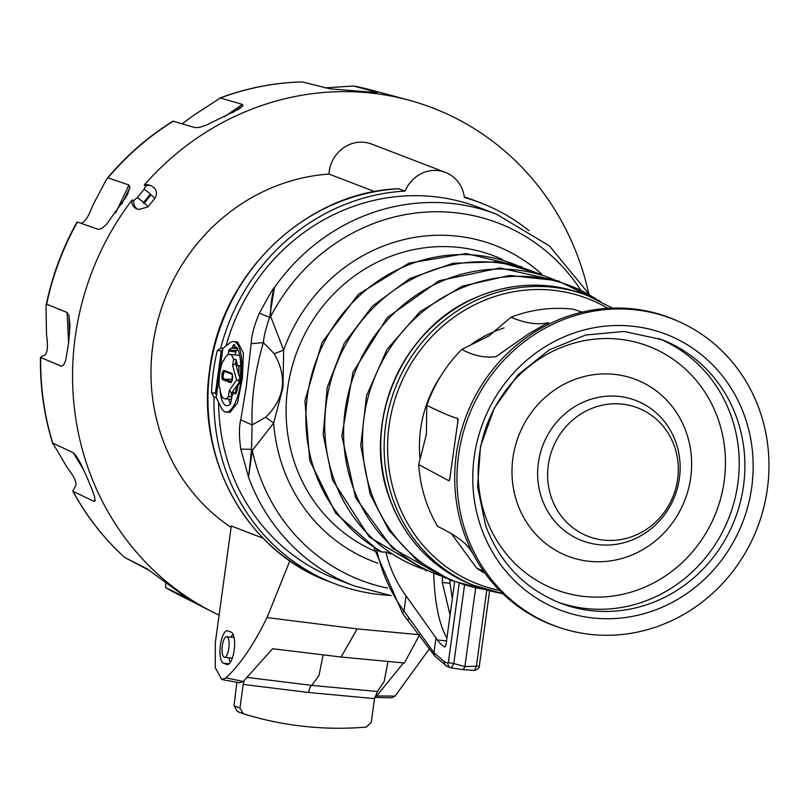<?xml version="1.0" encoding="UTF-8"?>
<svg xmlns="http://www.w3.org/2000/svg" width="809" height="809" viewBox="0 0 809 809"><rect width="100%" height="100%" fill="white"/><g stroke="black" fill="none" stroke-linecap="round" stroke-linejoin="round"><path stroke-width="1.21" d="M225.994 412.054A35.444 11.589 -83.8 0 1 221.12 407.514L216.165 397.361L222.869 348.366L229.968 342.844A35.444 11.589 -83.8 0 1 233.629 341.58L237.613 342.015L243.428 353.058L242.387 378.177L237.533 402.831L229.989 412.479L225.994 412.054A35.444 11.589 -83.8 0 0 241.335 378.066A35.444 11.589 -83.8 0 0 233.629 341.58M216.458 395.237L215.447 393.174L221.241 350.873L222.687 349.761M216.165 397.361L214.001 397.128A203.919 191.976 111 0 0 334.4 583.572A203.919 191.976 111 0 0 389.058 595.323M215.447 393.174L211.523 392.749L214.001 397.128M589.073 294.072L549.503 245.956L496.605 214.254L478.857 207.438A199.004 187.354 111 0 0 341.499 211.058A199.004 187.354 111 0 0 226.095 345.858M529.096 230.707A203.919 191.976 111 0 0 480.617 202.857A203.919 191.976 111 0 0 464.386 197.487A32.714 30.803 111 0 0 445.314 172.357A32.714 30.803 111 0 0 405.137 191.076A203.919 191.976 111 0 0 220.705 348.133L222.869 348.366M218.622 402.397A199.004 187.354 111 0 0 336.16 578.991L353.907 585.807L391.303 595.677M240.799 449.116C238.968 436.627 238.958 426.869 240.748 419.841L246.158 387.622L251.184 343.683L263.35 342.622C263.896 336.342 265.989 327.938 269.63 317.411L274.322 287.943C271.733 295.416 270.519 304.932 270.681 316.511L283.666 350.085L282.988 387.521L273.664 423.046L265.554 417.292C284.768 398.604 287.67 377.409 274.261 353.725L263.35 342.622C255.017 370.866 251.255 398.291 252.074 424.917L251.548 449.349L240.799 449.116L248.535 477.209A199.004 187.354 111 0 0 353.907 585.807M251.184 343.683C251.498 335.361 254.238 325.198 259.426 313.184C268.457 296.357 273.493 287.761 274.534 287.407L274.322 287.943M377.864 563.175A169.374 159.464 111 0 1 283.332 468.441A169.374 159.464 111 0 1 273.664 423.046L252.327 450.492L248.535 477.209L251.548 449.349L252.327 450.492A191.359 180.154 -69 0 0 387.42 588.092M265.554 417.292L252.074 424.917L240.748 419.841M580.366 289.47A191.359 180.154 -69 0 0 366.133 226.55A191.359 180.154 -69 0 0 270.681 316.511L269.63 317.411L259.426 313.184M274.261 353.725L283.666 350.085A169.374 159.464 111 0 1 377.783 248.343A169.374 159.464 111 0 1 542.141 274.524M517.254 265.534A158.604 149.321 -69 0 0 353.149 301.878A158.604 149.321 -69 0 0 315.358 472.921A158.604 149.321 111 0 0 382.364 552.092L379.087 551.253L335.674 513.219L309.716 460.473L304.922 400.688L321.962 342.51L358.357 294.345L408.858 263.168L466.176 253.53L521.987 266.879M390.666 554.044L385.863 551.95C389.827 568.312 396.562 582.965 406.078 595.92L404.004 611.048L433.958 652.671L435.98 637.947L406.078 595.92M382.364 552.092L385.863 551.95M475.601 588.305L464.882 666.576L479.312 666.06L489.627 590.712M486.765 590.287L476.4 665.999L474.559 670.439L463.274 669.65L464.882 666.576L453.788 663.552L448.348 662.581L448.034 663.188A4.358 4.106 111 0 0 451.341 667.91L463.375 669.67L451.341 667.91L453.788 663.552L464.487 585.403M446.528 640.9L437.335 639.99A117.396 38.397 96.2 0 1 435.98 637.947M437.335 639.99A117.386 38.397 -83.8 0 0 444.748 646.957L444.869 646.988M444.99 646.978L446.022 644.611L454.597 581.974M376.529 549.038L377.307 552.537C382.465 574.37 391.364 593.877 404.004 611.048A4.358 1.476 -36.5 0 0 402.751 613.637L374.193 548.33M402.771 613.657A4.358 1.476 -36.5 0 1 402.751 613.637L407.847 620.463L408.778 617.783M434.666 655.846L433.958 652.671L444.515 661.833L448.034 663.188M446.912 638.089A117.285 38.357 96.2 0 1 433.786 573.965M450.077 614.971L442.28 582.429L442.422 577.13M449.905 580.063L449.966 583.269A168.232 158.382 -69 0 1 442.28 582.429M452.322 598.589L449.966 583.269M472.79 553.336L469.695 548.826C464.518 541.656 453.819 534.173 437.608 526.396A141.757 133.465 111 0 1 426.839 503.511A141.757 133.465 111 0 1 418.688 464.568L426.383 434.302L426.798 405.36A141.757 133.465 -69 0 1 461.838 349.397L489.041 335.856L510.944 317.239C525.415 323.287 537.692 325.127 547.774 322.761L527.862 334.339L496.008 356.668C484.591 358.084 473.204 355.657 461.838 349.397M451.169 533.364L476.602 568.08A141.757 133.465 111 0 0 485.147 573.389M582.086 312.163L573.571 309.25A141.757 133.465 111 0 0 510.944 317.239M418.688 464.568L448.864 480.738L449.551 480.344L458.116 419.436L457.409 418.304C451.928 417.039 441.724 412.721 426.798 405.36M448.864 480.738L450.107 478.008M458.015 422.177L457.409 418.304M561.143 628.077L558.979 627.369A164.48 154.853 -69 0 1 467.511 542.04A164.48 154.853 -69 0 1 464.548 534.486A164.48 154.853 -69 0 1 551.708 322.801A164.48 154.853 -69 0 1 676.779 320.647L678.862 321.567A164.358 154.741 -69 0 1 759.135 408.98A164.358 154.741 -69 0 1 724.288 581.631A164.358 154.741 -69 0 1 561.143 628.077A164.358 154.741 -69 0 1 466.793 535.265A164.358 154.741 -69 0 1 507.091 356.85A164.358 154.741 -69 0 1 678.862 321.567M548.633 322.811L546.914 323.822M483.64 571.275L476.602 568.08M685.971 431.48A94.633 89.101 -69 0 1 633.204 554.458A94.633 89.101 -69 0 1 517.649 504.189A94.633 89.101 -69 0 1 570.416 381.211A94.633 89.101 -69 0 1 685.971 431.48M674.19 445.668A68.846 64.811 111 0 0 665.291 429.013A68.846 64.811 111 0 0 581.661 413.5A68.846 64.811 111 0 0 551.738 498.566A68.846 64.811 111 0 0 622.981 539.168A68.846 64.811 111 0 0 674.19 445.668M224.103 359.752L223.527 360.45A29.033 9.496 -83.8 0 0 223.456 360.672M219.997 389.311A29.033 9.496 -83.8 0 0 226.742 405.683A29.033 9.496 -83.8 0 0 230.555 403.853L232.163 395.621A22.763 7.443 -83.8 0 0 233.225 393.589L233.69 393.174L233.225 393.589M235.621 393.892L236.097 393.194L235.52 393.882L233.69 393.174L236.026 393.386L233.639 393.164M236.097 393.194A29.033 9.496 -83.8 0 0 238.058 385.61L239.201 383.557A3.681 1.203 -83.8 0 0 240.02 377.611L240.597 372.878A31.895 10.436 -83.8 0 0 236.44 347.213L235.348 348.305L234.974 346.424A3.681 1.203 -83.8 0 0 234.145 344.492A3.681 1.203 -83.8 0 0 233.073 345.696L232.385 347.466L235.085 347.809M236.44 347.213L235.803 347.637L236.835 347.779M235.389 354.939L235.793 351.976L228.593 351.106L229.068 349.781A29.033 9.496 -83.8 0 1 231.961 348.001L232.385 347.466M228.593 351.106L228.108 354.625M228.623 399.171A28.902 9.455 -83.8 0 0 230.575 403.843M229.068 349.781L236.268 350.651L235.793 351.976M237.765 349.448A28.902 9.455 -83.8 0 0 236.268 350.651M241.001 366.517L237.229 365.496A22.359 7.311 -83.8 0 0 236.137 359.641L233.579 359.368A22.359 7.311 -83.8 0 0 229.655 354.312L239.393 355.373A22.359 7.311 96.2 0 1 239.616 355.404M229.655 354.312A22.359 7.311 -83.8 0 0 223.517 360.935L222.93 360.713L223.638 360.662M237.229 365.496L240.708 365.88M240.172 378.45L238.726 374.779A26.586 8.697 -83.8 0 0 238.837 366.113M239.737 375.649L238.726 374.779L235.631 363.362L236.137 359.641M239.707 378.41L238.463 380.493L239.13 382.606L237.3 385.155L238.352 384.75M222.93 360.713A23.855 7.807 96.2 0 0 219.249 387.632L219.836 387.855A22.359 7.311 -83.8 0 0 224.841 398.766A22.359 7.311 -83.8 0 0 228.472 396.612L231.03 396.895A22.359 7.311 -83.8 0 0 233.548 392.416L235.146 393.032A26.586 8.697 -83.8 0 0 237.3 385.155L231.546 393.174L229.352 390.241L236.602 380.129L238.463 380.493M236.086 393.214L235.146 393.032M235.631 363.362L232.699 365.739L233.579 359.368M232.699 365.739L236.602 380.129M228.472 396.612L229.352 390.241M231.03 396.895L231.546 393.174M232.264 374.365L224.993 371.574A3.681 1.203 96.2 0 0 224.922 371.543A3.681 1.203 96.2 0 0 223.324 374.87A3.681 1.203 96.2 0 0 224.002 378.834L231.516 381.717M232.426 374.891A3.034 0.991 -83.8 0 0 232.446 378.733M211.523 392.749A203.919 191.976 -69 0 1 217.318 350.449L220.705 348.133M217.318 350.449L221.241 350.873M405.137 191.076L398.574 188.79M445.314 172.357L371.705 144.093A32.714 30.803 -69 0 0 328.98 174.056L374.749 191.632M147.916 206.932A7.635 0.799 -141.9 0 0 144.305 203.15A267.708 252.034 -69 0 1 151.131 194.777L151.141 194.767A7.635 0.9 -139.7 0 1 154.559 198.781L147.916 206.932L138.582 209.531L136.691 208.803A8.181 7.696 -69 0 1 131.978 200.096A275.343 259.224 111 0 0 74.206 345.312A275.343 259.224 111 0 0 212.059 611.685A275.343 259.224 111 0 0 219.097 615.123M144.194 185.109A8.181 7.696 -69 0 1 149.402 185.14L151.293 185.858A8.181 7.696 -69 0 0 145.681 185.999L144.194 185.109A275.343 259.224 111 0 1 408.555 100.073A275.343 259.224 111 0 1 588.709 293.434M328.98 174.056A192.734 181.459 111 0 0 158.331 318.635A192.734 181.459 111 0 0 231.111 527.417M81.042 464.346L76.268 455.912L73.255 452.716L52.767 443.12L67.238 467.642C73.821 476.076 76.703 482.012 75.874 485.451L72.759 491.103C86.472 516.294 103.754 538.4 124.616 557.431L149.726 570.679M76.268 455.912L80.192 462.667C86.735 476.208 91.548 487.615 94.623 496.878L95.108 500.731L93.591 501.196L73.002 491.316A271.379 255.502 111 0 0 124.657 557.431L147.086 568.848L187.971 598.812M94.754 501.297L95.108 500.731M187.192 598.235L165.612 587.597L165.693 582.885M61.656 366.224L63.496 365.213L65.681 360.48L68.634 342.976L69.887 326.26L69.008 315.641L67.096 312.486L46.659 304.184L46.032 305.751L46.497 334.451C48.044 345.342 47.64 352.107 45.274 354.747L40.45 357.285C39.995 387.026 44.111 415.887 52.807 443.848M61.1 366.093L40.713 357.497A271.379 255.502 111 0 0 52.767 443.12M121.643 204.192L129.986 187.526L128.985 184.998L107.981 177.869L106.596 179.102L92.691 205.547C88.798 215.993 85.218 221.777 81.942 222.9L80.779 223.173M232.709 112.603L242.862 105.898L242.336 104.391L220.281 98.01L193.432 115.495L182.167 123.767M373.859 92.277L376.782 92.287L353.412 85.987L324.803 87.918M377.388 92.63L330.183 88.859L302.313 81.942M242.862 105.898L238.433 109.357L206.062 125.243L199.216 127.418L195.121 127.63L172.954 121.158C147.905 136.772 125.789 156.086 106.596 179.102M129.986 187.526L126.295 196.597L106.475 224.447L101.6 228.573L98.263 229.362L77.118 221.959C62.384 248.272 52.029 276.213 46.032 305.751M131.978 200.096L133.95 200.379L137.277 197.649L144.123 189.255L145.681 185.999M289.865 560.859L267.021 617.58C253.965 644.399 240.293 664.482 226.024 677.841L243.226 681.502L239.231 682.776L221.717 679.479L215.285 667.759L215.295 642.922L231.303 526.022L263.127 538.238M221.717 679.479L226.024 677.841M231.212 632.163A16.352 5.35 96.2 0 1 234.236 649.597A16.352 5.35 96.2 0 1 227.238 664.583A16.352 5.35 96.2 0 1 226.783 664.472L223.355 663.147A16.352 5.35 96.2 0 1 220.331 645.724A16.352 5.35 96.2 0 1 227.329 630.737A16.352 5.35 96.2 0 1 227.784 630.848L231.212 632.163M267.021 617.58L357.184 628.896L419.608 634.731L404.419 662.976L403.479 662.905L376.701 695.942L395.055 696.134L391.404 697.843L374.729 697.368M429.468 648.757L395.055 696.134M374.769 697.115L376.701 695.942M243.226 681.502L272.582 648.737L341.074 657.019L403.479 662.905M374.516 698.632L308.725 692.494A8.181 2.68 96.2 0 1 311.819 685.385L377.479 691.523L374.516 698.632L371.28 722.245L366.366 727.089A358.761 337.757 111 0 1 243.418 713.781L239.96 708.037L234.003 705.772L236.895 682.371M377.479 691.523L384.174 681.502L387.956 661.61M323.125 655.007L319.019 675.394L311.819 685.385L247.958 677.527M243.974 680.905L243.185 684.424L308.725 692.494M243.185 684.424L239.96 708.037M237.462 711.515L234.003 705.772M222.313 645.744A10.355 3.388 -83.8 0 0 224.457 657.302A10.355 3.388 -83.8 0 0 228.826 648.252A10.355 3.388 -83.8 0 0 226.682 636.703A10.355 3.388 -83.8 0 0 222.313 645.744M232.901 633.922A16.352 5.35 -83.8 0 0 231.273 637.199M229.048 657.798A16.352 5.35 -83.8 0 0 230.383 662.338M496.605 214.254A199.004 187.354 111 0 0 359.247 217.874A199.004 187.354 111 0 0 274.534 287.407M374.759 551.05A159.201 149.887 -69 0 1 295.629 465.782A159.201 149.887 -69 0 1 335.25 292.373A159.201 149.887 -69 0 1 502.48 259.446M441.32 576.028A158.604 149.321 -69 0 1 353.098 487.423A158.604 149.321 -69 0 1 390.889 316.37A158.604 149.321 -69 0 1 555.004 280.025M459.158 583.663L448.348 662.581M447.023 666.343L434.827 656.099L434.271 653.116M451.382 667.931L447.053 666.353A4.358 4.106 -69 0 1 444.515 661.833M422.45 568.778A158.604 149.321 -69 0 1 334.228 480.172A158.604 149.321 -69 0 1 372.019 309.129A158.604 149.321 -69 0 1 536.124 272.775M485.703 589.589A158.604 149.321 -69 0 1 371.978 494.663A158.604 149.321 -69 0 1 419.8 314.155A158.604 149.321 -69 0 1 597.062 299.664M405.987 531.149A155.449 146.358 -69 0 1 389.978 499.436M584.31 294.365C548.623 281.208 512.744 282.149 476.693 297.196C402.002 327.21 360.45 424.047 389.928 499.365C405.602 540.442 433.189 568.99 472.699 584.998A155.662 146.55 -69 0 1 390.069 499.477A155.662 146.55 -69 0 1 476.865 297.196A155.662 146.55 -69 0 1 584.31 294.365L587.708 295.669A155.662 146.55 111 0 0 480.263 298.501A155.662 146.55 111 0 0 384.164 444.879A155.662 146.55 111 0 0 476.086 586.303A155.662 146.55 111 0 0 502.733 593.573M389.928 499.274A155.449 146.358 -69 0 1 476.612 297.267A155.449 146.358 -69 0 1 498.718 289.713M607.832 308.32A152.931 143.982 111 0 0 482.022 301.332A152.931 143.982 111 0 0 389.078 425.767A152.931 143.982 111 0 0 499.507 590.378M471.283 344.432A119.388 112.4 -69 0 1 493.156 332.034A119.388 112.4 -69 0 1 504.088 327.958M420.053 458.45A119.388 112.4 -69 0 1 420.589 429.174A119.388 112.4 -69 0 1 441.127 375.518M744.331 415.371A147.713 139.067 -69 0 1 661.964 607.316A147.713 139.067 -69 0 1 481.598 528.864A147.713 139.067 111 0 1 563.964 336.918A147.713 139.067 111 0 1 744.331 415.371M736.453 417.1A141.171 132.898 -69 0 1 704.204 567.888A141.171 132.898 -69 0 1 560.293 603.109C524.738 588.73 499.871 562.973 485.693 525.84L477.553 486.715L480.526 446.275L494.38 407.918L517.962 374.87L549.271 349.872L585.686 335.007L624.164 331.468L661.519 339.547A141.171 132.898 111 0 1 736.453 417.1M658.678 338.496A141.171 132.898 -69 0 1 730.79 414.926A141.171 132.898 111 0 1 699.633 564.54A141.171 132.898 111 0 1 557.482 601.987M485.966 517.881A130.259 122.634 -69 0 1 558.604 348.608A130.259 122.634 -69 0 1 717.654 417.788A130.259 122.634 111 0 1 645.026 587.061A130.259 122.634 111 0 1 485.966 517.881M542.121 499.396A75.075 70.686 111 0 0 633.791 539.269A75.075 70.686 111 0 0 675.657 441.714A75.075 70.686 111 0 0 583.987 401.84A75.075 70.686 111 0 0 542.121 499.396M231.961 348.001L237.381 348.679M234.913 345.918L233.073 345.696M235.702 347.9L237.017 348.062M239.656 382.667L239.13 382.606M231.657 373.343L224.113 370.451A4.702 1.537 -83.8 0 0 222 374.527A4.702 1.537 -83.8 0 0 222.839 379.734L230.393 382.637A4.702 1.537 -83.8 0 0 232.507 378.561A4.702 1.537 -83.8 0 0 231.657 373.343A0.546 0.516 111 0 0 231.829 373.819A4.247 1.385 96.2 0 1 232.021 373.94A4.247 1.385 96.2 0 1 232.446 374.739M222.839 379.734A0.546 0.516 -69 0 1 223.122 379.31A4.247 1.385 96.2 0 1 222.364 374.597A4.247 1.385 96.2 0 1 224.275 370.916L232.143 374.102M224.993 371.574L224.275 370.916A0.546 0.516 -69 0 1 224.113 370.451M231.718 381.474A4.247 1.385 96.2 0 1 231.131 382.161A4.247 1.385 96.2 0 1 230.676 382.212L223.122 379.31L232.385 379.118M231.485 381.767L230.676 382.212A0.546 0.516 111 0 0 230.393 382.637M474.61 200.541L464.315 196.941A203.919 191.976 -69 0 1 474.61 200.541L480.617 202.857M334.4 583.572L328.393 581.256A203.919 191.976 -69 0 1 211.341 361.219A203.919 191.976 -69 0 1 399.13 188.76M165.653 587.617A271.379 255.502 111 0 0 178.172 594.453L212.059 611.685M81.618 223.476A264.523 249.041 -69 0 1 81.942 222.9M353.412 85.987L371.847 90.193A271.379 255.502 111 0 0 353.482 86.007M302.708 81.931A271.379 255.502 111 0 0 220.281 98.01M173.338 121.138A271.379 255.502 111 0 0 107.981 177.869M77.442 222A271.379 255.502 111 0 0 46.659 304.184M242.336 104.391L224.295 116.85M239.363 108.76L237.937 109.66M128.985 184.998L115.667 212.868M128.105 193.068L125.435 198.114M67.096 312.486L68.623 343.056M69.008 315.641L69.544 333.672M69.837 322.609L69.867 327.392M145.812 568.1L148.098 569.526M73.255 452.716L83.883 470.312M95.169 500.346L93.591 501.196M151.141 194.767L150.373 194.079L143.527 202.472A0.546 0.516 111 0 0 143.577 203.241A0.546 0.516 111 0 0 144.305 203.15M144.123 189.255A7.635 0.849 39.2 0 1 150.373 194.079M137.277 197.649A7.635 0.849 39.2 0 1 143.527 202.472M138.582 209.531A8.181 7.696 -69 0 1 133.95 200.379M341.074 657.019L357.184 628.896M223.355 663.147L229.18 663.784M227.703 664.573L226.783 664.472M445.739 578.192L392.345 548.148L355.697 497.929L341.823 435.879L352.967 372.261L387.278 317.532L439.115 280.723L499.962 267.951L559.727 281.38M434.827 656.099L407.847 620.463M479.312 666.06C479.535 667.85 477.957 669.316 474.559 670.439L463.375 669.67M426.859 570.942L369.288 537.024L332.448 479.889L323.175 434.403L327.19 387.572L344.138 343.501L372.534 306.045L409.9 278.498L452.959 263.289L497.939 261.782L540.857 274.13M489.233 590.6L450.714 580.407L416.514 559.899L389.038 530.532L370.188 494.38L360.763 445.607L366.558 395.621L386.985 349.437L419.992 311.687L462.293 286.153L509.64 275.444L557.27 280.652L600.359 301.272M472.699 584.998L502.743 593.584M587.708 295.669L612.383 308.098M235.348 348.305L237.31 348.558M224.841 398.766L231.445 399.484M232.021 373.94C233.022 375.265 232.729 378.005 231.131 382.161M371.847 90.193L408.555 100.073M219.279 98.253C246.34 88.08 274.089 82.629 302.515 81.911M178.172 594.453L165.612 587.597M154.559 198.781C157.846 193.29 156.764 188.982 151.293 185.858M328.393 581.256C247.433 551.829 195.788 459.613 209.662 369.804C221.09 273.472 306.176 191.925 398.867 188.73M243.125 713.68L237.189 711.424M232.335 658.152L224.457 657.302M234.064 637.502L226.682 636.703"/></g></svg>

